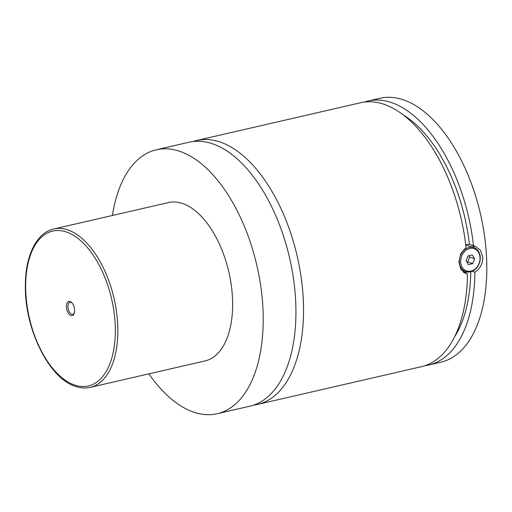 <?xml version="1.0" encoding="UTF-8"?>
<svg xmlns="http://www.w3.org/2000/svg" width="512" height="512" viewBox="0 0 512 512"><rect width="100%" height="100%" fill="white"/><g stroke="black" fill="none" stroke-linecap="round" stroke-linejoin="round"><path stroke-width="0.77" d="M112.429 215.475A135.43 71.968 77 0 1 156.384 149.766L189.101 142.234A135.43 71.968 77 0 1 212.659 143.834A135.43 71.968 77 0 1 293.568 279.251A135.43 71.968 77 0 1 249.882 406.189L217.165 413.722A135.43 71.968 77 0 1 193.606 412.122A135.43 71.968 77 0 1 148.902 373.85M192.947 141.549A135.43 71.968 77 0 1 196.704 140.48A135.43 71.968 77 0 1 220.262 142.086A135.43 71.968 77 0 1 301.171 277.504A135.43 71.968 77 0 1 257.485 404.435A135.43 71.968 77 0 1 253.638 405.12M459.398 262.022A12.64 10.163 -71.1 0 1 473.939 247.661A12.64 10.163 -71.1 0 1 480.269 257.216A12.64 10.163 -71.1 0 1 465.734 271.578A12.64 10.163 -71.1 0 1 459.398 262.022M460.653 262.022A11.738 9.44 108.9 0 0 470.938 271.091A11.738 9.44 108.9 0 0 480.032 257.562A11.738 9.44 108.9 0 0 469.754 248.493A11.738 9.44 108.9 0 0 460.653 262.022M465.837 245.69A12.64 10.163 -71.1 0 1 469.37 246.093L473.939 247.661M472.141 271.245L474.88 272.186C480.122 268.698 482.752 263.712 482.778 257.222L480.467 250.246L475.187 246.182L469.414 244.365L465.696 244.493M471.507 245.082A14.445 11.616 -71.1 0 1 474.739 247.987M466.566 271.814A14.445 11.616 -71.1 0 1 463.392 272.224M463.878 272.563L468.147 272.019M196.704 140.48L360.608 102.739A135.43 71.968 77 0 1 384.166 104.346A135.43 71.968 77 0 1 466.042 247.482L460.851 253.498L458.906 261.734L460.762 269.222L465.818 273.51L467.424 273.901L464.339 272.845M70.131 301.523A7.27 3.859 -103 0 0 66.413 307.117A7.27 3.859 -103 0 0 70.867 315.514A7.27 3.859 -103 0 0 74.131 313.491A7.27 3.859 -103 0 0 71.59 302.458A7.27 3.859 -103 0 0 70.131 301.523M71.981 302.867A6.138 3.264 -103 0 0 71.123 302.394A6.138 3.264 -103 0 0 70.054 302.323A6.138 3.264 -103 0 0 68.07 308.077A6.138 3.264 -103 0 0 71.738 314.214A6.138 3.264 -103 0 0 72.806 314.285A6.138 3.264 -103 0 0 74.304 312.954M53.754 228.992L168.538 202.56A81.261 43.181 77 0 1 182.675 203.52A81.261 43.181 77 0 1 231.219 284.768A81.261 43.181 77 0 1 205.005 360.934L90.227 387.36A81.261 43.181 77 0 0 116.435 311.2A81.261 43.181 77 0 0 67.891 229.952A81.261 43.181 77 0 0 53.754 228.992C36.115 232.781 24.87 256.979 25.35 287.27C25.114 329.786 49.293 378.496 75.411 386.368C80.499 388.115 85.44 388.442 90.227 387.36M156.384 149.766A135.43 71.968 77 0 1 179.942 151.373A135.43 71.968 77 0 1 260.845 286.79A135.43 71.968 77 0 1 217.165 413.722M467.424 273.901A135.43 71.968 77 0 1 421.389 366.694L257.485 404.435M470.784 271.712A128.211 68.128 77 0 1 454.528 336.915M403.43 115.027A128.211 68.128 77 0 1 469.414 244.365M364.378 102.067A135.43 71.968 77 0 1 368.058 101.024L379.987 98.278A135.43 71.968 77 0 1 403.546 99.878A135.43 71.968 77 0 1 484.448 235.296A135.43 71.968 77 0 1 440.768 362.234L428.838 364.979A135.43 71.968 77 0 1 425.069 365.651M368.058 101.024A135.43 71.968 77 0 1 391.616 102.63A135.43 71.968 77 0 1 473.491 245.766M474.88 272.186A135.43 71.968 77 0 1 428.838 364.979M466.042 260.781L468.422 264.634L472.723 263.642L474.65 258.803L472.269 254.95L467.962 255.942L466.042 260.781M468.768 255.757L469.574 257.062L474.65 258.803M469.574 257.062L467.648 261.901L472.723 263.642M467.648 261.901L466.848 262.086M66.49 232.032A79.456 42.221 -103 0 0 25.837 293.203A79.456 42.221 -103 0 0 74.509 385.005A79.456 42.221 -103 0 0 115.162 323.834A79.456 42.221 -103 0 0 66.49 232.032M461.299 270.054L465.734 271.578"/></g></svg>
